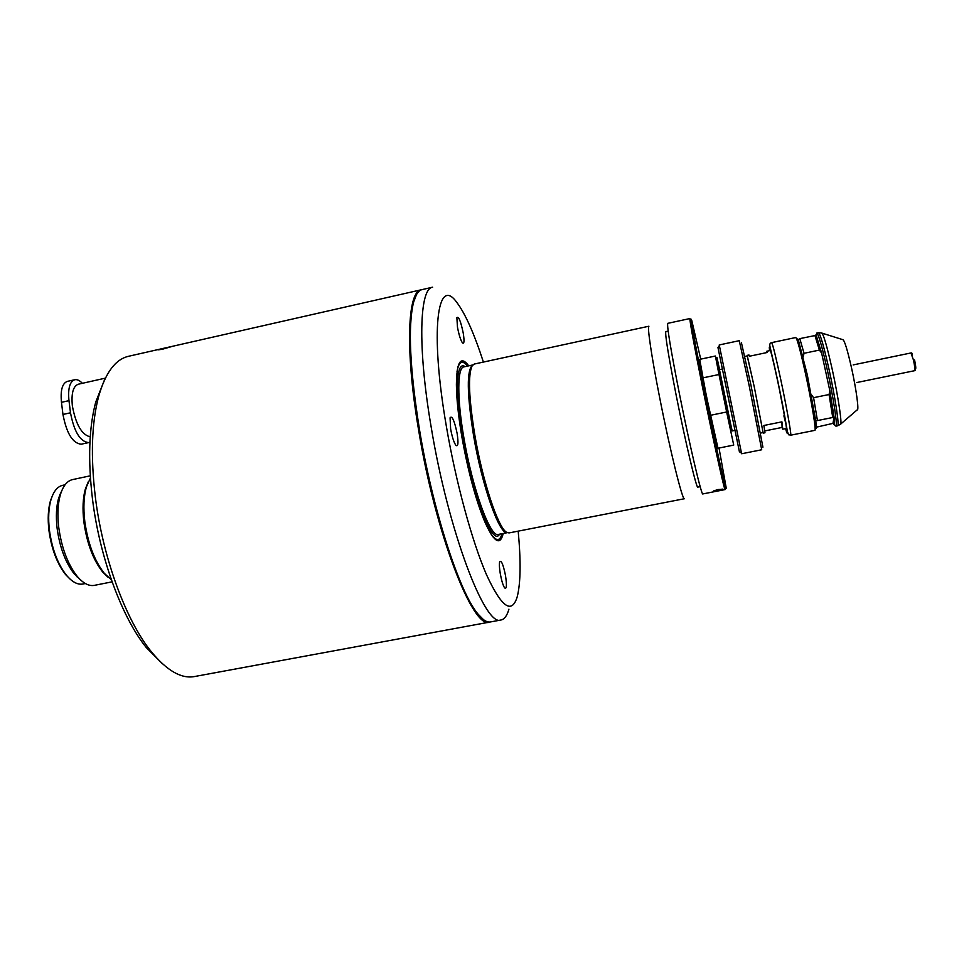 <?xml version="1.0" encoding="UTF-8"?>
<svg xmlns="http://www.w3.org/2000/svg" width="964" height="964" viewBox="0 0 964 964"><rect width="100%" height="100%" fill="white"/><g stroke="black" fill="none" stroke-linecap="round" stroke-linejoin="round"><path stroke-width="1.45" d="M815.219 335.508L799.807 338.629L798.276 339.665L807.314 374.936L815.761 420.907L834.089 417.219L832.956 423.389L816.327 427.173M797.373 338.954L798.276 339.665M803.193 356.909L804.024 353.306L819.376 350.089L821.629 353.053L829.871 390.89L829.052 394.529L813.592 397.686L811.339 394.686M816.375 335.846L821.629 353.053L829.871 390.89L834.089 417.219L834.294 424.75L832.956 423.389M815.761 420.907C816.508 426.811 816.508 429.305 815.785 428.402M769.838 350.607L769.814 349.703C770.32 348.643 772.995 359.379 777.852 381.949C783.358 407.856 787.829 433.378 786.214 429.414L785.889 428.57M816.339 334.267L817.05 333.231C819.099 336.159 822.557 348.582 827.437 370.489C833.197 396.686 837.427 423.991 836.125 425.907L835.065 425.232M829.052 394.529L832.655 416.978M813.592 397.686L817.351 420.051M805.784 374.972C811.809 402.735 816.4 431.041 814.869 430.354L790.673 435.198C791.745 435.969 786.769 407.832 780.876 380.117C775.803 356.523 772.718 344.028 771.622 342.63L795.77 337.521C797.252 338.834 800.59 351.318 805.784 374.972M814.917 335.436L819.376 350.089M799.807 338.629L804.024 353.306M783.889 415.87L785.889 423.931M782.069 427.438L781.924 421.846L782.78 429.197L782.069 427.438L764.789 430.92M747.221 355.969L754.306 387.034L763.199 433.137L764.982 432.776L763.862 425.486L781.924 421.846M766.729 352.595L766.741 351.257L767.284 352.475L749.389 356.246L748.968 354.993L747.196 355.367M741.4 342.582L750.92 384.985L762.922 447.176M761.705 449.766L749.04 385.034L739.255 340.69L719.24 344.943L741.629 453.755L761.705 449.766M739.412 451.767L717.987 347.655M744.847 356.475L747.317 355.957L754.318 387.142L763.078 432.559L760.608 433.053M722.241 369.079L719.433 369.682L724.446 394.782L732.038 430.956L734.857 430.39M699.478 359.391L715.396 356.029L718.987 374.514L720.289 374.743L727.856 411.688L726.651 411.99L718.987 374.514L702.792 377.9L710.372 415.315L702.792 377.9M710.372 415.315L726.651 411.99L733.725 445.091L717.77 448.284M732.074 430.956L719.457 369.658M727.856 411.688L732.194 430.932M719.578 369.634L716.951 357.463L720.289 374.743M487.025 621.611C469.709 620.985 434.74 527.284 418.834 429.137C406.326 355.077 407.567 298.527 419.039 291.248M421.666 289.706L421.244 289.79C407.627 290.971 404.928 349.197 418.46 429.149C435.367 533.803 473.216 630.239 489.628 622.093L490.037 621.997M161.904 348.703L172.905 346.209L159.446 349.317L172.905 346.209L162.567 349.185L158.53 349.824L161.904 348.703L128.561 356.282C115.439 359.271 105.462 372.682 98.629 396.505C91.628 423.039 90.532 456.538 95.34 497.014C102.75 557.614 125.947 620.406 151.095 651.435C166.784 670.619 181.244 678.993 194.475 676.547L489.628 622.093M104.172 380.684L95.737 402.024C88.941 427.679 87.857 459.961 92.46 498.882C99.569 557.144 121.898 617.49 146.251 647.507L162.422 663.762M172.905 346.209L247.953 329.158M60.937 492.966L59.816 494.592M76.698 576.617L78.361 577.677M70.577 579.557L65.612 574.604C57.033 563.591 51.478 548.841 48.923 530.345C47.61 518.873 48.116 509.04 50.429 500.822L53.032 494.303M65.046 484.82L62.66 485.326C57.43 486.543 53.526 491.375 50.947 499.846C48.586 508.233 48.067 518.295 49.405 530.031C52.02 548.95 57.707 564.048 66.48 575.303C72.192 582.063 77.686 584.967 82.964 584.015L85.362 583.533M61.973 490.242L58.671 497.954C56.274 506.389 55.767 516.547 57.129 528.429C59.792 547.54 65.516 562.723 74.312 573.99L80.398 579.774M90.279 475.818L72.577 479.59C67.143 480.843 63.082 485.892 60.383 494.737C57.816 503.75 57.274 514.643 58.744 527.404C61.612 547.913 67.745 564.205 77.156 576.279C83.133 583.328 88.857 586.353 94.339 585.365L112.089 581.846M88.471 481.458L85.507 488.543C82.868 497.677 82.338 508.896 83.904 522.199C86.929 543.335 93.195 559.951 102.69 572.038L108.197 577.376M90.423 478.011L86.471 486.76C83.735 496.219 83.193 507.847 84.82 521.632C87.953 543.551 94.448 560.783 104.281 573.303L111.354 579.774M89.941 442.102L88.628 442.597C80.181 441.693 74.132 431.764 70.493 412.797L68.974 400.65C67.829 388.564 69.745 381.599 74.734 379.732C77.12 379.25 79.663 380.443 82.362 383.311M88.628 442.597L81.217 444.211C72.686 443.32 66.6 433.414 62.961 414.46L61.467 402.325C60.334 390.251 62.286 383.274 67.323 381.395L74.734 379.732M105.389 378.129L78.289 384.226C73.144 386.154 71.179 393.384 72.36 405.904C75.831 424.534 81.795 434.848 90.242 436.849M714.107 490.676L718.361 490.074L718.481 490.688L713.481 491.001L718.035 489.531L723.253 489.326L718.481 490.688L718.361 490.074L722.313 489.097M679.283 393.131C689.597 445.079 701.659 496.255 702.84 493.93L725.109 489.579C724.663 491.773 713.252 440.319 702.744 388.263C693.96 344.485 689.682 321.253 689.911 318.554L667.739 323.35C666.859 326.181 670.715 349.438 679.283 393.131M700.72 359.138L691.791 320.59C689.393 312.42 694.851 342.883 704.045 388.227C715.613 445.488 727.567 498.846 726.037 486.953L719.011 448.031M717.999 448.236L706.311 395.71L699.707 359.343M483.41 362.066C474.059 333.231 465.118 313.252 456.587 302.13C437.451 275.475 429.727 330.242 446.296 425.919C455.852 482.169 472.035 541.407 486.446 574.604C501.521 607.26 511.776 614.658 517.222 596.788C520.668 583.196 520.994 561.313 518.198 531.14M508.932 609.176C507.076 615.659 504.461 619.25 501.111 619.973C485.398 628.01 448.2 531.284 431.077 426.498C417.412 346.438 419.533 288.26 432.631 287.2L422.075 289.598C418.352 290.417 415.448 294.936 413.351 303.13C407.905 327.121 409.917 369.067 419.376 428.956C432.378 508.546 458.852 590.474 477.108 612.959C482.265 619.659 486.724 622.648 490.471 621.937L501.111 619.973M483.47 619.635L476.469 612.502C458.237 590.064 431.86 508.474 418.918 429.185C409.495 369.525 407.507 327.724 412.941 303.805L416.556 294.478M505.498 575.544C503.196 564.338 501.244 559.783 499.653 561.892C499.147 564.169 499.364 568.17 500.316 573.881C501.593 580.75 503.015 585.413 504.606 587.871C506.666 589.462 506.956 585.353 505.498 575.544M457.153 433.571C454.406 420.557 452.044 415.291 450.068 417.798L450.634 428.98C452.08 436.776 453.803 442.187 455.803 445.211C458.117 447.176 458.575 443.295 457.153 433.571M451.815 434.631L450.658 429.101M463.238 333.062C460.708 321.06 458.587 315.927 456.876 317.686L457.466 327.121C458.924 334.785 460.575 340.027 462.419 342.847C464.202 344.341 464.479 341.075 463.238 333.062M668.16 331.11L665.823 331.616C664.943 334.267 668.389 355.511 676.186 395.336C685.537 442.548 696.623 489.194 697.816 487.097L700.165 486.639M659.545 396.999C669.823 449.573 682.608 501.208 684.428 498.725L508.992 532.935L506.449 532.2C498.063 527.561 482.687 481.41 474.878 435.379C468.781 397.903 467.889 374.683 472.191 365.742L474.24 364.055L648.929 326.218C647.025 325.784 651.483 356.198 659.545 396.999M468.733 365.838C460.804 355.246 456.695 361.524 456.394 384.672C456.538 398.795 458.37 416.207 461.877 436.897C467.986 471.022 475.517 499.075 484.458 521.042C493.869 542.178 500.123 546.323 503.22 533.466M785.612 428.631C789.817 444.597 785.094 415.46 777.828 381.322C771.188 350.776 768.441 340.545 769.561 350.667M840.765 423.991L857.201 409.857C859.225 411.194 856.309 389.263 851.501 367.766C847.272 349.257 844.356 339.882 842.753 339.641L822.063 333.146M818.46 332.725L821.473 332.966C823.22 333.134 826.823 345.365 832.281 369.646C838.523 397.903 842.632 426.462 840.295 424.389L837.608 425.811C839.56 426.413 835.33 397.951 829.209 370.128C823.895 346.425 820.316 333.966 818.46 332.725L816.737 333.086M61.467 402.325L68.974 400.65M62.961 414.46L70.493 412.797M914.607 360.018C916.101 367.621 916.174 370.345 914.812 368.2M914.812 368.272C915.728 369.73 915.643 370.55 914.559 370.706C915.137 369.766 914.776 366.2 913.474 360.03L910.92 352.969L853.188 364.91M472.758 364.97L471.456 366.344C467.166 375.273 468.046 398.361 474.095 435.632C481.855 481.398 497.171 527.296 505.534 531.923L506.449 532.2M472.191 365.742L472.734 364.995C466.564 369.73 466.841 393.312 473.589 435.764C482.121 486.302 499.521 535.02 507.233 532.67M472.77 364.958L463.829 366.898C457.285 367.501 456.936 398.024 463.877 437.777C472.456 489.025 490.435 538.008 498.304 534.43L507.281 532.682M465.046 366.633C456.249 360.042 454.454 392.167 462.455 437.837C472.071 495.629 492.845 547.419 499.521 534.189M467.54 366.091C462.322 359.56 458.816 361.404 457.02 371.61M490.182 532.779C495.87 541.455 499.822 541.768 502.027 533.707M467.926 366.007C463.178 359.765 459.768 360.343 457.683 367.754M492.315 536.068C497.159 542.045 500.521 541.238 502.413 533.622M771.622 342.63C769.995 342.967 769.453 344.281 769.983 346.546L777.852 381.25L787.48 431.607C789.022 436.572 788.347 434.149 790.673 435.198M835.896 426.148L837.608 425.811M834.294 424.75L836.125 425.907M815.833 335.014L817.05 333.231M739.352 451.73L741.485 453.104M782.78 429.197L786.479 428.462M766.741 351.257L770.429 350.486M717.939 347.703L719.361 345.606M146.251 647.507L151.095 651.435M95.737 402.024L98.629 396.505M247.881 329.17L421.244 289.79M65.612 574.604L66.48 575.303M74.312 573.99L77.156 576.279M102.69 572.038L104.281 573.303M85.507 488.543L86.471 486.76M58.671 497.954L60.383 494.737M50.429 500.822L50.947 499.846M856.815 382.527L914.559 370.706M912.101 355.113C912.306 353.342 911.908 352.619 910.92 352.969M476.469 612.502L477.108 612.959M412.941 303.805L413.351 303.13"/></g></svg>
